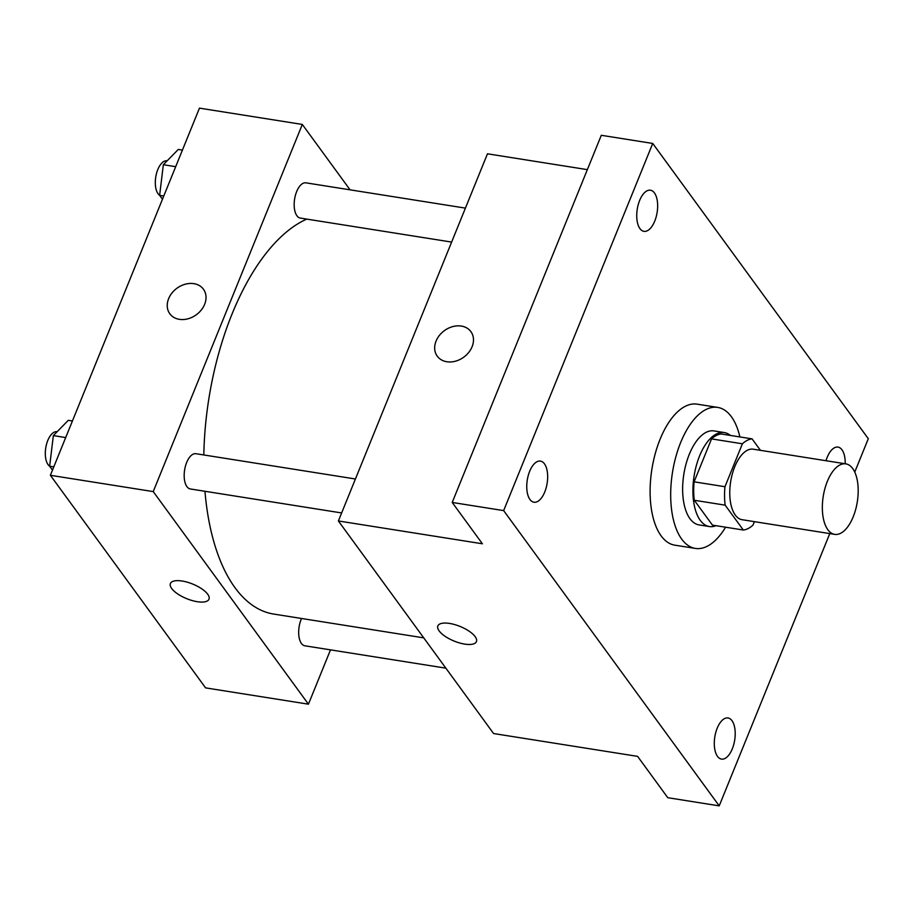 <?xml version="1.0" encoding="UTF-8"?>
<svg xmlns="http://www.w3.org/2000/svg" width="914" height="914" viewBox="0 0 914 914"><rect width="100%" height="100%" fill="white"/><g stroke="black" fill="none" stroke-linecap="round" stroke-linejoin="round"><path stroke-width="1.37" d="M853.196 516.844A35.692 17.252 -81 0 1 834.676 534.37A35.692 17.252 -81 0 1 823.228 496.416A35.692 17.252 -81 0 1 845.85 463.866A35.692 17.252 -81 0 1 853.196 516.844M834.676 534.37L742.099 519.7A35.692 17.252 -81 0 1 730.652 481.747A35.692 17.252 -81 0 1 753.285 449.197L845.85 463.866M760.437 450.328L752.073 438.869A46.066 22.267 -81 0 0 742.396 443.793L724.962 486.716A46.066 22.267 -81 0 0 725.156 505.156L743.311 530.017A46.066 22.267 -81 0 0 752.987 525.104L754.393 521.643M725.156 505.156L694.297 500.266L712.452 525.127L743.311 530.017M694.297 500.266A46.066 22.267 -81 0 1 694.103 481.827L724.962 486.716M752.073 438.869L721.215 433.979A46.066 22.267 -81 0 0 711.538 438.891L694.103 481.827M730.332 435.418A47.585 23.01 99 0 0 724.288 432.551A47.585 23.01 99 0 0 696.331 465.592A47.585 23.01 99 0 0 700.261 520.352A47.585 23.01 99 0 0 709.378 526.555A47.585 23.01 99 0 0 716.016 525.687M709.378 526.555L699.096 524.922A47.585 23.01 -81 0 1 689.979 518.718A47.585 23.01 -81 0 1 686.048 463.958A47.585 23.01 -81 0 1 713.994 430.917L724.288 432.551M711.538 438.891L742.396 443.793M725.567 527.207A71.383 34.504 -81 0 1 695.371 548.423A71.383 34.504 -81 0 1 672.464 472.515A71.383 34.504 -81 0 1 717.719 407.416A71.383 34.504 -81 0 1 739.883 436.938M695.371 548.423L674.795 545.167A71.383 34.504 -81 0 1 651.888 469.259A71.383 34.504 -81 0 1 697.154 404.159L717.719 407.416M654.447 192.934A20.816 10.065 -81 0 1 656.161 216.892A20.816 10.065 -81 0 1 643.936 231.345A20.816 10.065 -81 0 1 637.252 209.203A20.816 10.065 -81 0 1 650.46 190.215A20.816 10.065 -81 0 1 654.447 192.934M826.005 460.725A20.816 10.065 -81 0 1 838.001 447.095A20.816 10.065 -81 0 1 841.988 449.814A20.816 10.065 -81 0 1 845.187 463.764M732 720.689A20.816 10.065 -81 0 1 733.714 744.647A20.816 10.065 -81 0 1 721.489 759.1A20.816 10.065 -81 0 1 714.805 736.958A20.816 10.065 -81 0 1 728.012 717.97A20.816 10.065 -81 0 1 732 720.689M544.447 463.809A20.816 10.065 -81 0 1 546.172 487.768A20.816 10.065 -81 0 1 533.947 502.22A20.816 10.065 -81 0 1 527.264 480.09A20.816 10.065 -81 0 1 540.46 461.102A20.816 10.065 -81 0 1 544.447 463.809M854.75 472.081L868.3 438.709L652.733 143.452L503.648 510.606L719.215 805.862L829.775 533.593M587.359 169.638L487.47 153.803L338.386 520.957L493.594 733.542L637.606 756.369L667.78 797.705L719.215 805.862M652.733 143.452L601.298 135.295L452.213 502.449L503.648 510.606M452.213 502.449L482.398 543.784L338.386 520.957M464.678 644.107A20.816 7.895 22.1 0 1 445.118 636.327A20.816 7.895 22.1 0 1 437.852 625.941A20.816 7.895 22.1 0 1 460.108 626.456A20.816 7.895 22.1 0 1 476.423 641.605A20.816 7.895 22.1 0 1 464.678 644.107M472.081 346.76A20.816 16.429 143.9 0 1 455.435 361.201A20.816 16.429 143.9 0 1 437.258 356.174A20.816 16.429 143.9 0 1 444.387 330.639A20.816 16.429 143.9 0 1 470.893 331.622A20.816 16.429 143.9 0 1 472.081 346.76M437.258 356.186A20.816 16.429 143.9 0 1 444.398 330.639A20.816 16.429 143.9 0 1 470.893 331.633M476.434 641.605A20.816 7.895 22.1 0 1 464.689 644.096A20.816 7.895 22.1 0 1 445.129 636.327A20.816 7.895 22.1 0 1 437.852 625.93M423.742 637.858L273.709 614.071A202.257 97.775 -81 0 1 204.953 491.275M203.822 454.955A202.257 97.775 -81 0 1 306.773 219.097M341.642 512.948L190.34 488.956A17.846 8.626 -81 0 1 184.617 469.979A17.846 8.626 -81 0 1 195.927 453.71L355.42 478.993M445.861 668.157L304.853 645.798A17.846 8.626 -81 0 1 301.529 618.481M451.63 242.073L300.329 218.08A17.846 8.626 -81 0 1 294.605 199.103A17.846 8.626 -81 0 1 305.916 182.834L465.42 208.118M350.062 189.826L302.317 124.441L153.232 491.595L308.441 704.18L330.502 649.865M302.317 124.441L199.458 108.138L50.373 475.291L153.232 491.595M50.373 475.291L205.581 687.876L308.441 704.18M208.986 599.196A20.816 7.895 22.1 0 1 197.241 601.698A20.816 7.895 22.1 0 1 177.682 593.929A20.816 7.895 22.1 0 1 170.404 583.532A20.816 7.895 22.1 0 1 192.671 584.046A20.816 7.895 22.1 0 1 208.986 599.196A20.816 7.895 22.1 0 1 197.241 601.698A20.816 7.895 22.1 0 1 177.682 593.917A20.816 7.895 22.1 0 1 170.404 583.532M204.633 304.351A20.816 16.429 143.9 0 1 187.987 318.792A20.816 16.429 143.9 0 1 169.821 313.776A20.816 16.429 143.9 0 1 176.95 288.23A20.816 16.429 143.9 0 1 203.445 289.224A20.816 16.429 143.9 0 1 204.633 304.351M169.821 313.776A20.816 16.429 143.9 0 1 176.95 288.241A20.816 16.429 143.9 0 1 203.445 289.224M182.412 150.113L178.264 149.45L163.343 164.726L159.63 195.345L162.464 199.229M163.343 164.726L175.682 166.679M159.63 195.345L163.777 196.007M159.63 195.31A17.846 8.626 -81 0 1 156.111 175.111A17.846 8.626 -81 0 1 167.056 160.807L167.148 160.83M72.423 420.988L68.276 420.326L53.355 435.601L49.642 466.22L52.475 470.116M53.355 435.601L65.694 437.566M57.159 431.705L57.068 431.694A17.846 8.626 -81 0 0 46.111 445.986A17.846 8.626 -81 0 0 49.642 466.197L53.789 466.883"/></g></svg>
